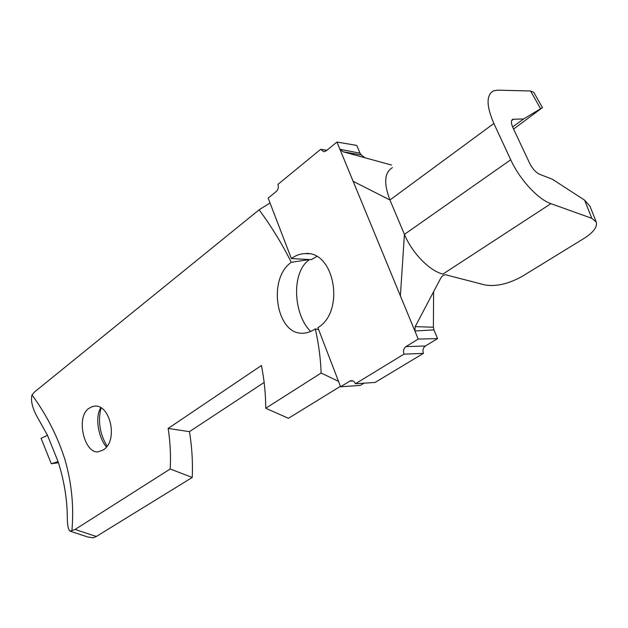 <?xml version="1.0" encoding="UTF-8"?>
<svg xmlns="http://www.w3.org/2000/svg" width="628" height="628" viewBox="0 0 628 628"><rect width="100%" height="100%" fill="white"/><g stroke="black" fill="none" stroke-linecap="round" stroke-linejoin="round"><path stroke-width="0.94" d="M103.055 450.033C119.744 440.369 108.982 399.118 91.343 407.03L88.689 408.506C75.643 417.385 84.34 453.416 97.952 451.877L103.055 450.033M259.121 209.807L270.009 202.954L291.368 258.571L309.369 259.545L291.274 262.308C282.223 244.111 271.508 226.606 259.121 209.807L34.626 391.896L32.012 394.941C30.38 401.151 32.735 409.566 39.062 420.203L47.492 435.283L41.095 438.32L51.315 463.778L58.42 462.71M47.492 435.283L58.051 461.541C63.97 479.973 67.047 498.153 67.282 516.09C67.275 524.859 68.209 529.883 70.093 531.162L75.109 529.451L170.196 468.998C170.934 455.583 170.251 442.065 168.163 428.445L261.429 365.488C264.286 379.901 265.723 394.156 265.738 408.255L321.128 373.04L338.523 381.361L340.604 386.777L360.339 385.411L364.028 383.174M418.209 339.073L437.567 338.602L433.924 329.888L414.873 330.98L418.209 339.073L405.955 346.609L425.384 345.989C423.076 347.763 422.416 350.228 423.421 353.383L375.104 382.436L355.424 383.755L403.977 354.145C402.972 350.926 403.631 348.414 405.955 346.609M437.567 338.602L425.384 345.989M352.928 380.921L349.796 381.125L340.604 386.777M336.946 142.046L339.921 149.252L360.025 153.201L356.767 145.413L336.946 142.046L326.113 150.877L323.734 151.733L320.72 149.299L277.929 184.381C278.754 187.199 278.22 189.554 276.32 191.446L268.148 198.11L270.009 202.954M512.605 126.95L523.673 118.935L512.793 119.281C510.917 120.388 510.972 123.198 512.95 127.727L529.655 163.264C532.505 168.814 535.88 172.512 539.766 174.364L552.263 179.168L584.613 200.159L589.998 206.298L596.215 221.951L591.812 218.332L550.929 203.66C538.07 199.382 519.623 179.373 510.729 159.787L493.867 123.488C486.323 105.92 486.158 95.064 493.388 90.903L497.525 90.165L530.55 90.982L533.745 92.292L542.435 107.623L523.673 118.935M340.431 386.322L288.448 418.287L265.738 408.255M291.368 258.571C295.592 255.431 300.137 253.767 304.988 253.586C334.473 250.352 345.463 311.433 317.901 327.667L338.523 381.361M321.128 373.04C320.625 358.51 318.679 343.791 315.295 328.868L318.679 329.7M291.274 262.308C267.873 278.557 276.21 330.438 299.258 333.036C304.478 333.868 309.824 332.479 315.295 328.868M309.518 259.552C290.411 272.576 293.888 315.562 310.672 331.411M168.163 428.445L189.468 431.648C191.964 446.995 192.89 462.263 192.254 477.461L170.196 468.998M75.109 529.451L96.312 536.485L192.254 477.461M96.312 536.485L93.195 537.819L87.653 536.964L70.438 531.28M189.468 431.648L264.145 382.444M101.029 408.004C97.803 421.2 99.789 433.862 106.98 445.99M106.336 446.853C98.957 438.375 95.103 419.41 99.844 409.432L100.692 407.823M32.012 394.941C46.755 415.108 57.784 436.813 65.084 460.065C71.773 483.513 74.033 507.11 71.882 530.864M349.796 381.125L351.131 380.647C353.03 380.529 354.459 381.565 355.424 383.755M596.215 221.951C597.589 226.849 593.554 232.321 584.103 238.365L522.206 276.359C508.562 283.911 496.175 286.784 485.044 284.963L445.464 274.734C443.384 274.844 441.633 276.328 440.212 279.177L415.21 326.631L414.873 330.98L339.921 149.252L342.966 151.748L391.534 165.038M309.369 259.545L311.3 259.647L316.724 256.554M346.601 165.47L407.478 313.058M550.929 203.66L442.905 274.075C429.662 270.99 412.015 252.919 404.432 234.377L389.941 200.002L352.96 181.217M493.867 123.488L389.941 200.002C383.567 183.298 384.391 172.512 392.414 167.637M510.729 159.787L404.432 234.377L400.366 296.157M415.21 326.631L433.406 327.243L433.924 329.888M433.595 291.745L433.406 327.243M360.025 153.201L361.328 154.967L364.923 157.754M361.328 154.967L342.966 151.748M513.586 129.078L542.435 107.623M320.72 149.299L326.843 150.28M403.977 354.145L423.421 353.383M58.051 461.541L51.315 463.778M511.632 120.607L513.712 119.092M540.527 108.613L530.55 90.982M591.812 218.332L584.613 200.159M93.132 406.536L91.343 407.03M512.095 119.783L512.793 119.281M100.888 407.925L99.86 409.44M304.988 253.586L308.827 253.814M426.051 306.048L427.951 302.453M351.547 380.615L351.131 380.647"/></g></svg>
